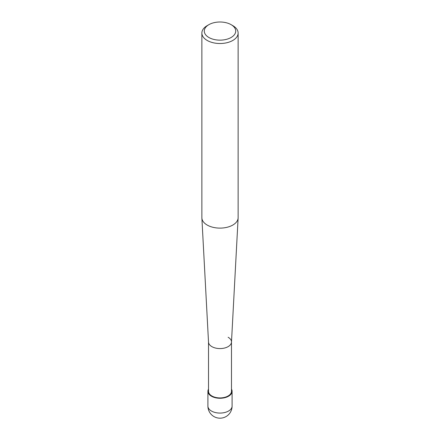 <?xml version="1.0" encoding="UTF-8"?>
<svg xmlns="http://www.w3.org/2000/svg" width="440" height="440" viewBox="0 0 440 440"><rect width="100%" height="100%" fill="white"/><g stroke="black" fill="none" stroke-linecap="round" stroke-linejoin="round"><path stroke-width="0.66" d="M232.821 25.647L231.11 24.657A15.714 9.069 180 0 1 231.11 37.488A15.714 9.069 180 0 1 208.89 37.488A15.714 9.069 180 0 1 208.89 24.657A15.714 9.069 180 0 1 231.11 24.657L232.821 25.647A18.128 10.467 0 0 1 238.128 33.044L238.128 217.646A18.128 10.467 180 0 1 238.123 217.971A18.128 10.467 180 0 1 226.677 227.376A18.128 10.467 180 0 1 207.18 225.049A18.128 10.467 180 0 1 201.878 217.971A18.128 10.467 180 0 1 201.872 217.646L201.872 33.044A18.128 10.467 0 0 0 207.18 40.447A18.128 10.467 0 0 0 226.941 42.719A18.128 10.467 0 0 0 238.128 33.044M208.89 24.657L207.18 25.647A18.128 10.467 0 0 0 201.872 33.044M201.878 217.971L208.522 342.155A11.484 6.628 0 0 0 211.882 346.638A11.484 6.628 0 0 0 224.23 348.111A11.484 6.628 0 0 0 231.479 342.155L238.123 217.971M208.516 341.946A11.484 6.628 0 0 0 211.882 346.638A11.484 6.628 0 0 0 224.395 348.073A11.484 6.628 0 0 0 231.484 341.946A11.484 6.628 0 0 0 228.118 337.26M208.516 342.05L208.516 391.292A11.484 6.628 0 0 0 211.882 395.984A11.484 6.628 0 0 0 224.395 397.419A11.484 6.628 0 0 0 231.484 391.292L231.484 342.05M208.516 389.114A12.089 6.98 0 0 0 207.911 391.292A12.089 6.98 0 0 0 211.453 396.226A12.089 6.98 0 0 0 224.626 397.738A12.089 6.98 0 0 0 232.089 391.292A12.089 6.98 0 0 0 231.484 389.114M211.453 411.032A12.089 6.98 180 0 1 207.911 406.098A12.089 12.089 0 0 0 213.956 416.565A12.089 12.089 0 0 0 232.089 406.098A12.089 6.98 180 0 1 224.626 412.544A12.089 6.98 180 0 1 211.453 411.032M207.911 391.292L207.911 406.098M232.089 391.292L232.089 406.098"/></g></svg>

